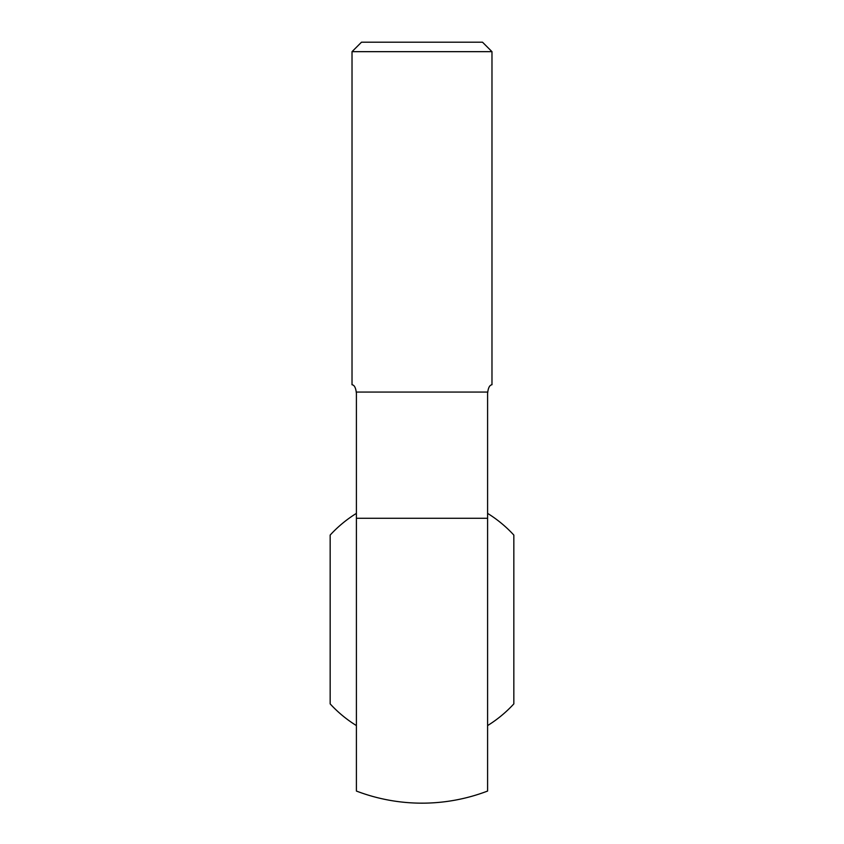 <?xml version="1.0" encoding="UTF-8"?>
<svg xmlns="http://www.w3.org/2000/svg" width="844" height="844" viewBox="0 0 844 844"><rect width="100%" height="100%" fill="white"/><g stroke="black" fill="none" stroke-linecap="round" stroke-linejoin="round"><path stroke-width="1.27" d="M352.022 51.663L491.978 51.663L482.504 42.2L361.496 42.2L352.022 51.663L352.022 384.495M487.6 518.29L487.6 791.05A183.675 183.675 0 0 1 356.4 791.05L356.4 518.29L487.6 518.29L487.6 392.07L356.4 392.07L356.4 518.29M487.653 393.03C488.623 383.355 492.527 385.307 491.978 384.495C492.527 385.307 488.623 383.355 487.653 393.03M356.347 393.03C355.377 383.355 351.473 385.307 352.022 384.495C351.473 385.307 355.377 383.355 356.347 393.03M356.4 513.384A124.733 124.733 0 0 0 330.162 535.075L330.162 703.885A124.733 124.733 0 0 0 356.4 725.576M487.6 725.576A124.733 124.733 0 0 0 513.838 703.885L513.838 535.075A124.733 124.733 0 0 0 487.6 513.384M491.978 51.663L491.978 384.495"/></g></svg>
